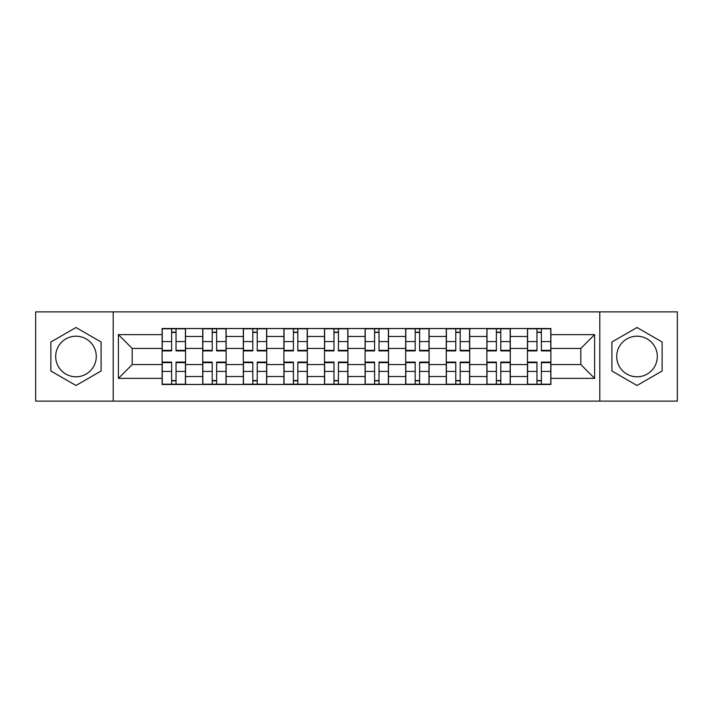 <?xml version="1.0" encoding="UTF-8"?>
<svg xmlns="http://www.w3.org/2000/svg" width="713" height="713" viewBox="0 0 713 713"><rect width="100%" height="100%" fill="white"/><g stroke="black" fill="none" stroke-linecap="round" stroke-linejoin="round"><path stroke-width="1.07" d="M75.988 376.794A20.294 20.294 0 0 1 55.685 356.5A20.294 20.294 0 0 1 75.988 336.206A20.294 20.294 0 0 1 96.282 356.5A20.294 20.294 0 0 1 75.988 376.794M637.012 376.794A20.294 20.294 0 0 1 616.718 356.5A20.294 20.294 0 0 1 637.012 336.206A20.294 20.294 0 0 1 657.315 356.5A20.294 20.294 0 0 1 637.012 376.794M599.802 401.125L677.35 401.125L677.35 311.875L35.65 311.875L35.65 401.125L599.802 401.125L599.802 311.875M202.715 384.476L202.715 336.465L185.54 336.465L185.54 384.476M185.54 336.465L185.54 328.524M202.715 336.465L202.715 328.524M226.128 328.524L226.128 384.476M243.302 384.476L243.302 328.524M266.724 328.524L266.724 384.476M283.899 384.476L283.899 328.524M307.321 328.524L307.321 384.476M324.495 384.476L324.495 328.524M347.908 328.524L347.908 384.476M365.092 384.476L365.092 328.524M388.505 328.524L388.505 384.476M405.679 384.476L405.679 328.524M429.101 328.524L429.101 384.476M446.276 384.476L446.276 328.524M469.698 328.524L469.698 384.476M486.872 384.476L486.872 328.524M510.285 328.524L510.285 384.476M527.46 384.476L527.46 328.524M527.46 364.566L510.285 364.566M486.872 364.566L469.698 364.566M446.276 364.566L429.101 364.566M405.679 364.566L388.505 364.566M365.092 364.566L347.908 364.566M324.495 364.566L307.321 364.566M283.899 364.566L266.724 364.566M243.302 364.566L226.128 364.566M202.715 364.566L185.54 364.566M527.46 348.434L510.285 348.434M486.872 348.434L469.698 348.434M446.276 348.434L429.101 348.434M405.679 348.434L388.505 348.434M365.092 348.434L347.908 348.434M324.495 348.434L307.321 348.434M283.899 348.434L266.724 348.434M243.302 348.434L226.128 348.434M202.715 348.434L185.54 348.434M132.19 364.566L162.118 364.566L162.118 348.434L132.19 348.434L132.19 364.566L118.403 378.362L118.403 334.638L162.118 334.638L162.118 348.434M550.882 348.434L550.882 364.566L580.81 364.566L580.81 348.434L550.882 348.434L550.882 328.524L162.118 328.524L162.118 334.638M550.882 334.638L594.597 334.638L594.597 378.362L550.882 378.362L550.882 364.566M162.118 364.566L162.118 384.476L550.882 384.476L550.882 378.362M162.118 378.362L118.403 378.362M113.198 401.125L113.198 311.875M101.094 341.999L75.988 327.508L50.873 341.999L50.873 371.001L75.988 385.492L101.094 371.001L101.094 341.999M662.127 341.999L637.012 327.508L611.906 341.999L611.906 371.001L637.012 385.492L662.127 371.001L662.127 341.999M176.04 380.573L171.61 380.573M171.61 332.427L176.04 332.427M216.636 380.573L212.207 380.573M212.207 332.427L216.636 332.427M257.224 380.573L252.803 380.573M252.803 332.427L257.224 332.427M297.82 380.573L293.399 380.573M293.399 332.427L297.82 332.427M338.417 380.573L333.987 380.573M333.987 332.427L338.417 332.427M379.013 380.573L374.583 380.573M374.583 332.427L379.013 332.427M419.601 380.573L415.18 380.573M415.18 332.427L419.601 332.427M460.197 380.573L455.776 380.573M455.776 332.427L460.197 332.427M500.793 380.573L496.364 380.573M496.364 332.427L500.793 332.427M541.39 380.573L536.96 380.573M536.96 332.427L541.39 332.427M118.403 334.638L132.19 348.434M580.81 364.566L594.597 378.362M580.81 348.434L594.597 334.638M176.04 350.903L176.04 328.791L185.407 328.791L185.407 350.903L176.04 350.903M171.61 332.169L176.04 332.169M171.61 328.791L162.243 328.791L162.243 350.903L171.61 350.903L171.61 328.791L176.04 328.791M171.61 362.097L171.61 384.209L162.243 384.209L162.243 362.097L171.61 362.097M176.04 380.831L171.61 380.831M176.04 384.209L185.407 384.209L185.407 362.097L176.04 362.097L176.04 384.209L171.61 384.209M216.636 350.903L216.636 328.791L226.003 328.791L226.003 350.903L216.636 350.903M212.207 332.169L216.636 332.169M212.207 328.791L202.84 328.791L202.84 350.903L212.207 350.903L212.207 328.791L216.636 328.791M257.224 350.903L257.224 328.791L266.591 328.791L266.591 350.903L257.224 350.903M252.803 332.169L257.224 332.169M252.803 328.791L243.436 328.791L243.436 350.903L252.803 350.903L252.803 328.791L257.224 328.791M212.207 362.097L212.207 384.209L202.84 384.209L202.84 362.097L212.207 362.097M216.636 380.831L212.207 380.831M216.636 384.209L226.003 384.209L226.003 362.097L216.636 362.097L216.636 384.209L212.207 384.209M252.803 362.097L252.803 384.209L243.436 384.209L243.436 362.097L252.803 362.097M257.224 380.831L252.803 380.831M257.224 384.209L266.591 384.209L266.591 362.097L257.224 362.097L257.224 384.209L252.803 384.209M297.82 350.903L297.82 328.791L307.187 328.791L307.187 350.903L297.82 350.903M293.399 332.169L297.82 332.169M293.399 328.791L284.032 328.791L284.032 350.903L293.399 350.903L293.399 328.791L297.82 328.791M338.417 350.903L338.417 328.791L347.784 328.791L347.784 350.903L338.417 350.903M333.987 332.169L338.417 332.169M333.987 328.791L324.62 328.791L324.62 350.903L333.987 350.903L333.987 328.791L338.417 328.791M379.013 350.903L379.013 328.791L388.38 328.791L388.38 350.903L379.013 350.903M374.583 332.169L379.013 332.169M374.583 328.791L365.216 328.791L365.216 350.903L374.583 350.903L374.583 328.791L379.013 328.791M293.399 362.097L293.399 384.209L284.032 384.209L284.032 362.097L293.399 362.097M297.82 380.831L293.399 380.831M297.82 384.209L307.187 384.209L307.187 362.097L297.82 362.097L297.82 384.209L293.399 384.209M333.987 362.097L333.987 384.209L324.62 384.209L324.62 362.097L333.987 362.097M338.417 380.831L333.987 380.831M338.417 384.209L347.784 384.209L347.784 362.097L338.417 362.097L338.417 384.209L333.987 384.209M374.583 362.097L374.583 384.209L365.216 384.209L365.216 362.097L374.583 362.097M379.013 380.831L374.583 380.831M379.013 384.209L388.38 384.209L388.38 362.097L379.013 362.097L379.013 384.209L374.583 384.209M419.601 350.903L419.601 328.791L428.968 328.791L428.968 350.903L419.601 350.903M415.18 332.169L419.601 332.169M415.18 328.791L405.813 328.791L405.813 350.903L415.18 350.903L415.18 328.791L419.601 328.791M415.18 362.097L415.18 384.209L405.813 384.209L405.813 362.097L415.18 362.097M419.601 380.831L415.18 380.831M419.601 384.209L428.968 384.209L428.968 362.097L419.601 362.097L419.601 384.209L415.18 384.209M460.197 350.903L460.197 328.791L469.564 328.791L469.564 350.903L460.197 350.903M455.776 332.169L460.197 332.169M455.776 328.791L446.409 328.791L446.409 350.903L455.776 350.903L455.776 328.791L460.197 328.791M455.776 362.097L455.776 384.209L446.409 384.209L446.409 362.097L455.776 362.097M460.197 380.831L455.776 380.831M460.197 384.209L469.564 384.209L469.564 362.097L460.197 362.097L460.197 384.209L455.776 384.209M500.793 350.903L500.793 328.791L510.16 328.791L510.16 350.903L500.793 350.903M496.364 332.169L500.793 332.169M496.364 328.791L486.997 328.791L486.997 350.903L496.364 350.903L496.364 328.791L500.793 328.791M496.364 362.097L496.364 384.209L486.997 384.209L486.997 362.097L496.364 362.097M500.793 380.831L496.364 380.831M500.793 384.209L510.16 384.209L510.16 362.097L500.793 362.097L500.793 384.209L496.364 384.209M541.39 350.903L541.39 328.791L550.757 328.791L550.757 350.903L541.39 350.903M536.96 332.169L541.39 332.169M536.96 328.791L527.593 328.791L527.593 350.903L536.96 350.903L536.96 328.791L541.39 328.791M536.96 362.097L536.96 384.209L527.593 384.209L527.593 362.097L536.96 362.097M541.39 380.831L536.96 380.831M541.39 384.209L550.757 384.209L550.757 362.097L541.39 362.097L541.39 384.209L536.96 384.209M486.872 336.465L469.698 336.465M446.276 336.465L429.101 336.465M405.679 336.465L388.505 336.465M365.092 336.465L347.908 336.465M324.495 336.465L307.321 336.465M283.899 336.465L266.724 336.465M243.302 336.465L226.128 336.465M527.46 336.465L510.285 336.465M486.872 376.535L469.698 376.535M446.276 376.535L429.101 376.535M405.679 376.535L388.505 376.535M365.092 376.535L347.908 376.535M324.495 376.535L307.321 376.535M283.899 376.535L266.724 376.535M243.302 376.535L226.128 376.535M202.715 376.535L185.54 376.535M527.46 376.535L510.285 376.535M176.04 350.359L185.407 350.359M176.04 341.572L185.407 341.572M162.243 350.359L171.61 350.359M162.243 341.572L171.61 341.572M171.61 362.641L162.243 362.641M171.61 371.428L162.243 371.428M185.407 362.641L176.04 362.641M185.407 371.428L176.04 371.428M216.636 350.359L226.003 350.359M216.636 341.572L226.003 341.572M202.84 350.359L212.207 350.359M202.84 341.572L212.207 341.572M257.224 350.359L266.591 350.359M257.224 341.572L266.591 341.572M243.436 350.359L252.803 350.359M243.436 341.572L252.803 341.572M212.207 362.641L202.84 362.641M212.207 371.428L202.84 371.428M226.003 362.641L216.636 362.641M226.003 371.428L216.636 371.428M252.803 362.641L243.436 362.641M252.803 371.428L243.436 371.428M266.591 362.641L257.224 362.641M266.591 371.428L257.224 371.428M297.82 350.359L307.187 350.359M297.82 341.572L307.187 341.572M284.032 350.359L293.399 350.359M284.032 341.572L293.399 341.572M338.417 350.359L347.784 350.359M338.417 341.572L347.784 341.572M324.62 350.359L333.987 350.359M324.62 341.572L333.987 341.572M379.013 350.359L388.38 350.359M379.013 341.572L388.38 341.572M365.216 350.359L374.583 350.359M365.216 341.572L374.583 341.572M293.399 362.641L284.032 362.641M293.399 371.428L284.032 371.428M307.187 362.641L297.82 362.641M307.187 371.428L297.82 371.428M333.987 362.641L324.62 362.641M333.987 371.428L324.62 371.428M347.784 362.641L338.417 362.641M347.784 371.428L338.417 371.428M374.583 362.641L365.216 362.641M374.583 371.428L365.216 371.428M388.38 362.641L379.013 362.641M388.38 371.428L379.013 371.428M419.601 350.359L428.968 350.359M419.601 341.572L428.968 341.572M405.813 350.359L415.18 350.359M405.813 341.572L415.18 341.572M415.18 362.641L405.813 362.641M415.18 371.428L405.813 371.428M428.968 362.641L419.601 362.641M428.968 371.428L419.601 371.428M460.197 350.359L469.564 350.359M460.197 341.572L469.564 341.572M446.409 350.359L455.776 350.359M446.409 341.572L455.776 341.572M455.776 362.641L446.409 362.641M455.776 371.428L446.409 371.428M469.564 362.641L460.197 362.641M469.564 371.428L460.197 371.428M500.793 350.359L510.16 350.359M500.793 341.572L510.16 341.572M486.997 350.359L496.364 350.359M486.997 341.572L496.364 341.572M496.364 362.641L486.997 362.641M496.364 371.428L486.997 371.428M510.16 362.641L500.793 362.641M510.16 371.428L500.793 371.428M541.39 350.359L550.757 350.359M541.39 341.572L550.757 341.572M527.593 350.359L536.96 350.359M527.593 341.572L536.96 341.572M536.96 362.641L527.593 362.641M536.96 371.428L527.593 371.428M550.757 362.641L541.39 362.641M550.757 371.428L541.39 371.428"/></g></svg>
